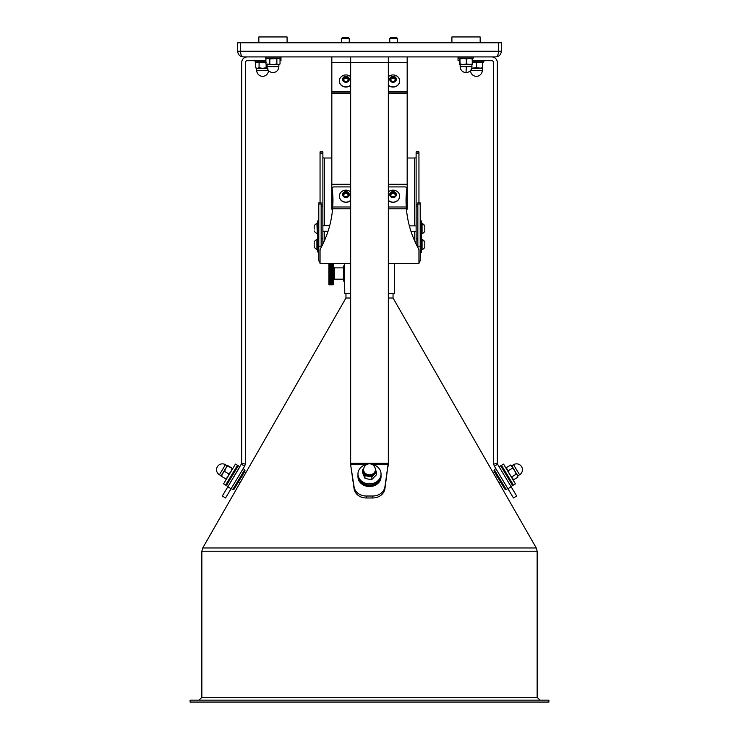 <?xml version="1.0" encoding="UTF-8"?>
<svg xmlns="http://www.w3.org/2000/svg" width="739" height="739" viewBox="0 0 739 739"><rect width="100%" height="100%" fill="white"/><g stroke="black" fill="none" stroke-linecap="round" stroke-linejoin="round"><path stroke-width="1.11" d="M333.15 274.594L329.382 274.261L333.52 274.769L333.15 284.829L333.622 284.358L333.622 263.574M333.15 284.829L328.91 284.358L328.91 263.574M329.382 284.82L329.382 274.594M333.15 284.801L329.382 284.801M333.15 284.764L329.382 284.764M333.15 284.718L329.382 284.718M333.15 284.654L329.382 284.654M333.15 284.589L329.382 284.589M333.15 284.487L329.382 284.487M333.15 284.404L329.382 284.404M333.15 284.275L329.382 284.275M333.15 284.164L329.382 284.164M333.15 284.007L329.382 284.007M333.15 283.878L329.382 283.878M333.15 283.702L329.382 283.702M333.15 283.545L329.382 283.545M333.15 283.342L329.382 283.342M333.15 283.166L329.382 283.166M333.15 282.935L329.382 282.935M333.15 282.741L329.382 282.741M333.15 282.483L329.382 282.483M333.15 282.27L329.382 282.27M333.15 281.993L329.382 281.993M333.15 281.762L329.382 281.762M333.15 281.457L329.382 281.457M333.15 281.217L329.382 281.217M333.15 280.894L329.382 280.894M333.15 280.626L329.382 280.626M333.15 280.284L329.382 280.284M333.15 280.016L329.382 280.016M333.15 279.656L329.382 279.656M333.15 279.37L329.382 279.37M333.15 278.991L329.382 278.991M333.15 278.695L329.382 278.695M333.15 278.307L329.382 278.307M333.15 277.993L329.382 277.993M333.15 277.596L329.382 277.596M333.15 277.273L329.382 277.273M333.15 276.866L329.382 276.866M333.15 276.543L329.382 276.543M333.15 276.118L329.382 276.118M333.15 275.786L329.382 275.786M333.15 275.361L329.382 275.361M333.15 275.028L329.382 275.028M333.15 273.827L329.382 273.827L333.15 273.485L333.15 274.261M333.15 273.051L329.382 273.051L333.15 272.719L333.15 273.485M333.15 272.285L329.382 272.285L333.15 271.952L333.15 272.719M333.15 271.518L329.382 271.518L333.15 271.185L333.15 271.952M333.15 270.77L329.382 270.77L333.15 270.437L333.15 271.185M333.15 270.031L329.382 270.031L333.15 269.707L333.15 270.437M333.15 269.301L329.382 269.301L333.15 268.987L333.15 269.707M333.15 268.599L329.382 268.599L333.15 268.294L333.15 268.987M333.15 267.915L329.382 267.915L333.15 267.62L333.15 268.294M333.15 267.259L329.382 267.259L333.15 266.982L333.15 267.62M333.15 266.631L329.382 266.631L333.15 266.363L333.15 266.982M333.15 266.04L329.382 266.04L333.15 265.781L333.15 266.363M333.15 265.477L329.382 265.477L333.15 265.246L333.15 265.781M333.15 264.95L329.382 264.95L333.15 264.738L333.15 265.246M333.15 264.47L329.382 264.47L333.15 264.738M333.15 264.035L329.382 264.035L333.15 264.276M333.15 263.574L329.382 263.574M333.52 268.285L329.003 268.285M333.52 268.95L329.003 268.95M333.52 269.633L329.003 269.633M333.52 270.345L329.003 270.345M333.52 271.065L329.003 271.065M333.52 271.795L329.003 271.795M333.52 272.534L329.003 272.534M333.52 273.282L329.003 273.282M333.52 274.03L329.003 274.03M333.52 274.769L329.003 274.769M333.52 275.508L329.003 275.508M333.52 276.238L329.003 276.238M333.52 276.949L329.003 276.949M333.52 277.652L329.003 277.652M333.52 278.335L329.003 278.335M333.52 278.991L329.003 278.991M343.413 281.069L343.413 265.994L343.413 281.069L344.54 281.069L344.54 265.994L343.413 265.994M344.753 267.703L344.725 267.102M344.697 266.52L344.651 266.031M344.577 265.301L344.54 263.574M388.335 293.309L394.46 293.309L394.46 263.574M344.54 265.052L344.762 293.309L350.665 293.309M242.216 475.685L243.667 476.516L345.954 298.02L350.665 298.02L345.954 298.02L345.954 293.309M238.337 482.142L239.926 483.057L202.735 547.959L536.265 547.959L393.046 298.02L388.335 298.02L393.046 298.02L393.046 293.309M190.089 702.05L548.911 702.05L548.911 700.166L190.089 700.166L190.089 702.05M500.663 482.142L499.074 483.057L495.333 476.516L496.784 475.685M499.786 480.683L493.948 470.955L494.271 469.671L506.15 489.449L504.857 489.126L499.786 480.683M509.494 473.976L515.434 483.869L513.42 485.08L501.532 465.302L503.555 464.092L509.494 473.976M514.806 470.928L516.155 474.244L517.503 475.417L514.806 470.928L511.591 465.579L510.631 465.053L514.806 470.928L512.099 466.42M369.5 486.539A11.538 9.893 0 0 0 381.038 476.646L381.038 475.676A11.538 9.893 180 0 1 369.5 485.569A11.538 9.893 180 0 1 357.962 475.676L357.962 476.646A11.538 9.893 0 0 0 369.5 486.539M367.32 464.268A11.538 9.893 0 0 0 357.962 473.976A11.538 9.893 0 0 0 360.872 480.544A11.538 9.893 0 0 0 373.601 483.223A11.538 9.893 0 0 0 381.038 473.976A11.538 9.893 0 0 0 378.128 467.408A11.538 9.893 0 0 0 371.68 464.268M357.962 473.976L357.962 475.195A11.538 9.893 0 0 0 360.872 481.763A11.538 9.893 0 0 0 373.601 484.433A11.538 9.893 0 0 0 381.038 475.195L381.038 473.976M348.3 195.798A2.356 2.134 0 0 0 348.309 195.595L345.954 197.027L343.598 195.789L343.598 193.332L345.954 192.094L348.309 193.332L348.309 195.789M343.598 195.595A2.356 2.134 0 0 0 343.607 195.798L343.598 195.595A2.356 2.134 0 0 1 344.78 193.747L345.954 193.128L345.954 192.094M350.665 200.491A6.596 5.977 -0 0 1 343.459 201.849A6.596 5.977 -0 0 1 339.358 196.315L339.358 196.158A6.596 5.977 0 0 0 345.954 202.135A6.596 5.977 0 0 0 350.665 200.343M350.665 191.983A6.596 5.977 0 0 0 350.046 191.475A7.02 7.02 0 0 0 341.871 191.475A6.596 5.977 0 0 0 339.358 196.158M345.954 191.577A3.298 2.984 0 0 0 345.954 197.544A3.298 2.984 0 0 0 345.954 191.577M388.335 200.491A6.596 5.977 -0 0 0 395.541 201.849A6.596 5.977 -0 0 0 399.642 196.315L399.642 196.158A6.596 5.977 -0 0 0 397.129 191.475A7.02 7.02 0 0 0 388.954 191.475A6.596 5.977 -0 0 0 388.335 191.983M388.335 200.343A6.596 5.977 -0 0 0 393.046 202.135A6.596 5.977 -0 0 0 399.642 196.158M393.046 191.577A3.298 2.984 -0 0 0 393.046 197.544A3.298 2.984 -0 0 0 393.046 191.577M395.402 195.595L395.402 195.789A2.356 2.134 -0 0 0 391.864 193.747A2.356 2.134 -0 0 0 390.7 195.798L390.691 195.595M341.714 38.354L349.251 38.354L348.605 37.707L342.369 37.707L341.714 38.354L341.714 42.788M389.749 38.354L397.286 38.354L397.286 42.788L397.286 38.354L396.631 37.707L390.395 37.707L389.749 38.354L389.749 42.788M349.251 38.354L349.251 42.788L349.251 38.354M470.558 70.427L482.281 70.427L482.391 68.311L476.396 67.766L476.396 62.741L479.454 62.187L482.512 62.741L482.512 62.187M476.396 67.766L471.731 68.154M472.313 62.187L483.555 62.187L483.925 60.681M451.908 42.788L451.908 36.95L480.165 36.95L480.165 42.788M460.046 64.542L471.925 64.653L466.364 63.997L466.364 58.972L469.339 58.427L472.313 58.972L472.147 58.427L472.313 63.997L469.339 64.542L472.156 64.542L472.313 63.997L472.147 64.542M473.57 58.048L458.503 58.048L473.57 58.048L473.57 56.912M268.488 70.491A5.884 5.884 0 0 1 262.604 76.32A5.884 5.884 0 0 1 256.719 70.427L268.442 70.427M259.075 67.766L257.301 68.311L255.537 67.766L255.537 62.741L257.301 62.187L259.075 62.741L259.075 67.766L262.604 68.311L267.315 68.311L262.604 68.311L266.142 67.766L266.142 64.136M265.911 62.187L255.075 61.817L265.911 61.817M258.835 42.788L258.835 36.95L287.092 36.95L287.092 42.788M280.497 58.048L265.43 58.048L280.497 58.048L280.968 56.912L280.968 60.681L280.026 60.681M265.43 58.048L265.43 56.912L247.334 56.912A5.653 5.653 0 0 0 241.681 62.566L241.681 463.251A1.884 1.884 -5.4 0 1 241.662 463.51L227.843 486.807L231.076 488.747L225.534 497.966L222.31 496.017L227.843 486.807M348.3 80.569A2.356 2.134 0 0 0 348.309 80.366L345.954 81.798L343.598 80.56L343.598 78.094L345.954 76.865L348.309 78.094L348.309 80.56M343.598 80.366A2.356 2.134 0 0 0 343.607 80.569L343.598 80.366A2.356 2.134 0 0 1 344.78 78.519L345.954 77.9L345.954 76.865M350.665 85.262A6.596 5.977 0 0 1 343.459 86.611A6.596 5.977 0 0 1 339.358 81.078L339.358 80.93A6.596 5.977 0 0 0 345.954 86.906A6.596 5.977 0 0 0 350.665 85.114M350.665 76.745A6.596 5.977 0 0 0 350.046 76.246A7.02 7.02 0 0 0 341.871 76.246A6.596 5.977 0 0 0 339.358 80.93M345.954 76.339A3.298 2.984 0 0 0 345.954 82.315A3.298 2.984 0 0 0 345.954 76.339M395.393 80.569A2.356 2.134 0 0 0 395.402 80.366L393.046 81.798L390.691 80.56L390.691 78.094L393.046 76.865L395.402 78.094L395.402 80.56M390.691 80.366A2.356 2.134 0 0 0 390.7 80.569L390.691 80.366A2.356 2.134 0 0 1 391.864 78.519L393.046 77.9L393.046 76.865M388.335 85.262A6.596 5.977 0 0 0 395.541 86.611A6.596 5.977 0 0 0 399.642 81.078L399.642 80.93A6.596 5.977 0 0 0 397.129 76.246A7.02 7.02 0 0 0 388.954 76.246A6.596 5.977 0 0 0 388.335 76.745M388.335 85.114A6.596 5.977 0 0 0 393.046 86.906A6.596 5.977 0 0 0 399.642 80.93M393.046 76.339A3.298 2.984 0 0 0 393.046 82.315A3.298 2.984 0 0 0 393.046 76.339M388.335 263.574L418.948 263.574L418.948 250.669A4.711 4.711 0 0 0 418.366 248.406A99.83 99.83 0 0 1 406.404 208.795L406.302 207.003A99.83 90.481 180 0 1 406.044 200.481A99.83 90.481 180 0 1 406.875 188.851A1.884 1.709 -0 0 0 405.009 186.921L388.335 186.921M406.893 188.63L406.893 189.821A1.884 1.709 180 0 1 406.875 190.043A99.83 90.481 -0 0 0 406.044 201.082M350.665 186.921L333.991 186.921A1.884 1.709 -0 0 0 332.125 188.851A99.83 90.481 180 0 1 332.956 200.481A99.83 90.481 180 0 1 332.698 207.003L332.596 208.795A99.83 99.83 0 0 1 320.634 248.406A4.711 4.711 0 0 0 320.052 250.669L320.052 263.574L350.665 263.574M421.71 223.769L422.071 223.769A5.321 5.321 0 0 1 424.814 226.236L424.814 231.187A5.321 5.321 0 0 1 422.071 233.653L422.071 223.501A5.321 5.321 0 0 1 424.814 225.977L424.814 226.236M421.332 220.915L421.332 236.249L421.332 220.915L420.205 220.915M421.71 239.778L422.071 239.778A5.321 5.321 0 0 1 424.814 242.253L424.814 247.196A5.321 5.321 0 0 1 422.071 249.662L422.071 239.51A5.321 5.321 0 0 1 424.814 241.986L424.814 242.253M421.332 236.923L421.332 252.258L421.332 236.923L420.205 236.923M317.29 233.395L316.929 223.501A5.321 5.321 0 0 0 314.186 225.977L314.186 229.099M317.668 235.981L317.668 220.915L317.668 235.981L318.795 235.981M316.929 239.575L316.929 239.51A5.321 5.321 0 0 0 314.186 241.986L314.186 246.928A5.321 5.321 0 0 0 316.929 249.403L316.929 239.575M317.668 251.99L317.668 236.923L317.668 251.99L318.795 251.99M237.468 465.302L225.58 485.08L223.566 483.869L235.445 464.092L237.468 465.302M245.052 470.955L234.143 489.126L232.85 489.449L244.729 469.671L245.052 470.955M226.393 485.569L238.272 465.792L239.889 466.762L228.009 486.539L226.393 485.569L226.069 484.276M243.667 476.516L239.926 483.057M222.559 473.653L221.109 476.073L221.497 476.489L222.559 473.653L224.564 471.39L225.709 468.415L227.797 466.004L227.409 465.588L227.963 465.727L227.409 465.588L222.615 473.57M221.109 476.082L226.356 479.223L225.801 479.075L227.806 476.812L228.868 473.976L224.564 471.39M227.963 465.727L232.268 468.314M227.797 466.004L232.656 468.738M232.101 468.591L230.956 471.565L228.868 473.976M240.757 478.124L237.395 483.712M241.413 464.221L244.646 466.161L231.076 488.747M513.466 497.966L494.354 466.161L497.587 464.221L516.69 496.017L513.466 497.966L516.69 496.017M384.917 486.807L388.151 464.221L384.917 488.747A12.24 10.494 180 0 1 372.761 497.966L372.761 496.017A12.24 10.494 0 0 0 384.917 486.807L384.917 488.747M366.239 497.966A12.24 10.494 180 0 1 354.083 488.747L354.083 486.807A12.24 10.494 0 0 0 366.239 496.017L366.239 497.966L372.761 497.966M354.083 488.747L350.849 466.161L354.083 486.807M366.239 496.017L372.761 496.017M321.151 247.454L321.151 246.17L318.795 246.17L318.795 202.846L321.151 202.846L321.151 204.001L318.795 204.001M320.052 262.622A3.769 3.769 0 0 1 318.795 259.805L318.795 246.17M417.849 204.001L417.849 202.846L420.205 202.846L420.205 204.001L417.849 204.001L417.849 246.17L420.205 246.17L420.205 259.805A3.769 3.769 0 0 1 418.948 262.622M417.849 246.17L417.849 247.454M420.205 204.001L420.205 246.17M321.151 246.17L321.151 204.001M314.186 246.133L314.186 244.101M418.948 153.204L416.122 153.204L416.122 151.911L418.948 151.911L418.948 202.846M320.052 202.846L320.052 151.911L322.878 151.911L322.878 153.204L320.052 153.204M322.878 157.416A1.413 0.6 180 0 0 324.292 158.007L331.829 158.007M407.171 158.007L414.708 158.007A1.413 0.6 180 0 0 416.122 157.416M417.849 206.671L416.122 206.671L416.122 244.064M416.122 206.671L416.122 204.897L417.849 204.897M416.122 153.204L416.122 204.897M321.151 204.897L322.878 204.897L322.878 153.204M322.878 204.897L322.878 206.671L321.151 206.671M322.878 244.064L322.878 206.671M332.568 209.174L331.829 209.174L331.829 56.912M407.171 56.912L407.171 91.839L388.335 91.839M388.335 184.279L407.171 184.279L407.171 91.839M407.171 184.279L407.171 208.176L406.367 208.176M406.432 209.174L407.171 209.174L407.171 208.176M332.125 188.851L332.125 190.043A99.83 90.481 180 0 1 332.956 201.082M390.691 79.138L391.864 78.519A2.356 2.134 0 0 1 394.22 78.519L395.402 79.138M393.046 77.9L394.22 78.519A2.356 2.134 0 0 1 395.402 80.366M343.598 79.138L344.78 78.519A2.356 2.134 0 0 1 347.136 78.519L348.309 79.138M345.954 77.9L347.136 78.519A2.356 2.134 0 0 1 348.309 80.366M266.844 58.427L265.911 58.972L267.86 58.427L269.809 58.972L278.446 58.427L280.026 58.972L279.083 58.427M276.866 58.972L276.866 63.997L273.338 64.542L265.911 63.997L265.911 58.972M269.809 63.997L269.809 58.972M265.911 63.997L266.844 64.542L278.446 64.542L280.026 63.997L280.026 58.972M276.866 63.997L278.446 64.542L280.026 63.997M266.142 62.741L262.604 62.187L259.075 62.741M267.906 68.311L266.142 67.766M255.537 67.766L256.488 68.311L267.315 68.311M244.646 466.161L245.394 464.037A5.653 5.653 0 0 0 245.45 463.251L245.45 62.566A1.884 1.884 0 0 1 247.334 60.681L265.911 60.681M280.968 60.681L280.968 56.912M245.394 464.037L241.662 463.51M350.665 56.912L350.665 463.51L350.849 464.221L367.431 464.221M371.569 464.221L388.151 464.221L388.335 463.51L388.335 56.912M388.151 466.161L388.335 463.51M350.665 463.51L350.849 466.161M466.364 63.997L463.224 64.542L460.083 63.997L459.907 58.427M460.083 58.972L463.224 58.427L466.364 58.972M459.76 63.997L459.76 58.972M469.339 64.542L459.917 64.542L460.083 63.997M472.313 61.817L483.925 61.817M472.313 62.252L476.396 62.741M482.512 67.766L479.454 68.311L482.512 68.311L482.512 62.741M471.685 68.311L479.454 68.311M472.313 60.681L491.666 60.681A1.884 1.884 0 0 1 493.55 62.566L493.55 463.251A5.653 5.653 0 0 0 493.606 464.037L494.354 466.161M459.76 60.681L458.032 60.681L458.032 56.912M491.666 56.912A5.653 5.653 0 0 1 497.319 62.566L497.319 463.251A1.884 1.884 0 0 0 497.338 463.51L497.587 464.221M493.606 464.037L497.338 463.51M407.171 93.031L388.335 93.031M350.665 93.031L331.829 93.031M350.665 91.839L331.829 91.839M459.399 63.997L460 64.542L459.399 63.997L459.399 60.681M278.067 64.542L275.084 64.542M495.703 56.912C499.111 56.561 500.996 54.677 501.356 51.268L498.529 51.268L498.529 42.788L501.356 42.788L501.356 51.268C500.996 54.677 499.111 56.561 495.703 56.912L243.297 56.912C239.889 56.561 238.004 54.677 237.644 51.268L237.644 42.788L240.471 42.788L240.471 51.268C240.655 54.677 241.598 56.561 243.297 56.912C239.889 56.561 238.004 54.677 237.644 51.268L498.529 51.268C498.345 54.677 497.402 56.561 495.703 56.912L497.864 56.487M498.529 42.788L240.471 42.788M407.171 93.142L388.335 93.142M350.665 93.142L331.829 93.142M331.829 184.279L350.665 184.279M332.633 208.176L331.829 208.176M390.691 194.366L393.046 193.128L395.402 194.366M393.046 192.094L395.402 193.332L395.402 195.789L393.046 197.027L390.691 195.789L390.691 193.332L393.046 192.094L393.046 193.128M343.598 194.366L344.78 193.747A2.356 2.134 0 0 1 347.136 193.747L348.309 194.366M345.954 193.128L347.136 193.747A2.356 2.134 0 0 1 348.309 195.595M371.893 479.399L371.893 476.812L376.456 472.184L376.456 474.771L371.893 479.399L368.41 479.14L364.937 478.327L362.544 472.618L362.544 470.032L364.937 475.731L364.937 478.327M376.456 472.184L375.264 469.053M363.717 468.628L362.544 470.032M371.893 476.812L364.937 475.731M375.375 469.348A6.124 5.247 180 0 1 374.174 474.216A6.124 5.247 180 0 1 368.41 475.99A6.124 5.247 180 0 1 363.736 472.6A6.124 5.247 180 0 1 363.625 469.348M517.91 477.163L517.503 475.417L517.91 477.163L513.605 479.759L509.559 474.087L506.326 467.639L506.344 468.729M513.605 479.759L512.644 479.223M510.631 465.053L506.326 467.639M512.515 468.184L508.201 470.771M516.155 474.244L511.841 476.831M501.605 483.712L504.857 489.126M258.364 56.912L262.604 56.912M343.035 267.878L334.564 267.878L334.564 279.185L333.622 280.127M201.858 551.229L201.858 697.339L537.142 697.339L537.142 551.229L201.858 551.229L202.735 547.959M512.931 484.276L512.607 485.569L500.728 465.792L499.111 466.762M513.522 464.692A5.884 5.884 0 0 1 521.605 466.706A5.884 5.884 0 0 1 519.591 474.78L513.522 464.692L511.804 465.718L517.827 475.971M375.384 469.736A5.884 5.884 0 0 0 363.736 468.526A5.884 5.884 0 0 0 363.616 469.736L363.616 470.771A5.884 5.044 0 0 0 368.456 475.731A5.884 5.044 0 0 0 375.384 470.771L375.384 469.736A5.884 5.044 180 0 1 375.292 470.632A5.884 5.044 180 0 1 368.456 474.697A5.884 5.044 180 0 1 363.616 469.736A5.884 5.044 180 0 1 363.708 468.84M375.384 469.828A5.995 5.145 180 0 1 368.438 475.888A5.995 5.145 180 0 1 363.616 469.828M482.281 68.422L471.648 68.422M466.309 66.667L460.157 66.667A5.884 5.884 0 0 0 466.032 72.551L466.309 66.667L471.916 66.667M471.916 64.653L471.925 66.667A5.884 5.884 0 0 1 466.032 72.551A5.884 5.884 0 0 0 470.512 70.491A5.884 5.884 0 0 0 476.396 76.32A5.884 5.884 0 0 0 482.281 70.427M267.352 68.422L256.609 68.311M267.075 64.653L267.075 66.667L278.852 66.667L278.852 64.653L266.964 64.542M227.196 465.718L225.469 464.692L219.409 474.78L221.127 475.814L227.353 465.681M225.478 464.692A5.884 5.884 0 0 0 217.395 466.706A5.884 5.884 0 0 0 219.409 474.78L219.418 474.771M324.292 241.043L324.292 231.27M324.292 225.617L324.292 158.007M414.708 241.043L414.708 231.538M414.708 225.885L414.708 158.007M417.849 238.882L416.122 238.882M321.151 238.882L322.878 238.882M406.302 207.003L388.335 207.003M350.665 207.003L332.698 207.003M406.875 190.043L406.875 188.851M406.404 208.795L388.335 208.795M350.665 208.795L332.596 208.795M388.335 62.566L350.665 62.566M388.335 463.251L350.665 463.251M507.924 488.747L511.157 486.807M407.171 62.353L388.335 62.353M350.665 62.353L331.829 62.353M334.564 267.878L333.622 266.936M343.035 279.185L334.564 279.185M537.142 697.339L539.969 700.166M201.858 697.339L199.031 700.166M536.265 547.959L537.142 551.229M495.878 468.702L494.271 469.671M500.728 465.792L502.021 466.106M460.148 66.667L460.148 64.653M256.719 70.427L256.719 68.422M267.075 66.667A5.884 5.884 0 0 0 272.968 72.551A5.884 5.884 0 0 0 278.852 66.667L278.852 64.653M328.051 231.27L322.878 231.27M411.032 231.538L416.122 231.538M421.71 221.552L420.205 221.173M421.71 237.561L420.205 237.191M317.668 220.915L318.795 220.915M317.668 236.923L318.795 236.923M314.186 230.919L314.186 230.919A5.321 5.321 0 0 0 316.929 233.395M238.272 465.792L236.979 466.106M243.122 468.702L244.729 469.671M231.233 488.479L232.85 489.449M421.332 252.258L420.205 252.258M421.332 236.249L420.205 236.249M415.096 241.893L416.122 241.893M409.36 225.885L416.122 225.885M324.024 241.635L322.878 241.635M329.705 225.617L322.878 225.617M332.107 188.63L332.107 189.821M255.075 61.817L255.075 60.681M256.488 62.187L255.537 62.741M458.503 58.048L458.503 56.912M272.968 72.551A5.884 5.884 0 0 0 278.852 66.667M241.136 56.487L243.297 56.912L241.136 56.487M519.591 474.78L517.873 475.814M512.607 485.569L510.991 486.539M507.767 488.479L506.15 489.449"/></g></svg>
